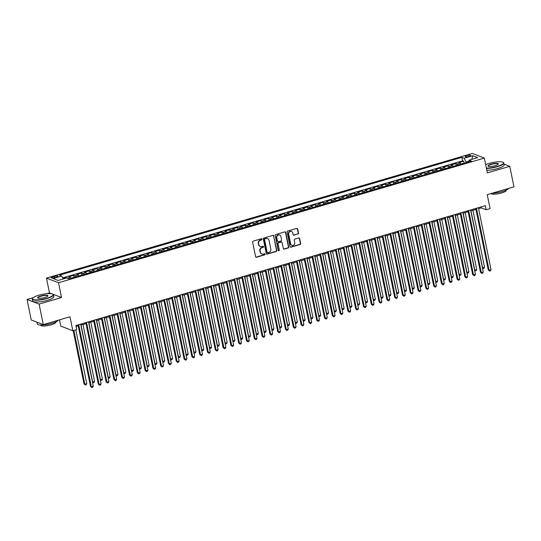 <?xml version="1.0" encoding="UTF-8"?>
<svg xmlns="http://www.w3.org/2000/svg" width="541" height="541" viewBox="0 0 541 541"><rect width="100%" height="100%" fill="white"/><g stroke="black" fill="none" stroke-linecap="round" stroke-linejoin="round"><path stroke-width="0.81" d="M262.02 239.156A0.595 0.541 111 0 0 261.371 238.743L253.235 241.13A0.845 0.771 111 0 0 252.64 242.158L255.589 256.671A0.845 0.771 111 0 0 256.522 257.252L264.65 254.872A0.595 0.541 111 0 0 264.752 253.749A0.595 0.541 111 0 0 264.421 253.743L263.372 254.047A2.705 2.475 111 0 1 260.397 252.187L260.147 250.977A2.705 2.475 111 0 1 262.074 247.683L263.129 247.372A0.595 0.541 111 0 0 263.224 246.256A0.595 0.541 111 0 0 262.899 246.243L261.844 246.554A2.705 2.475 111 0 1 258.869 244.688L258.625 243.477A2.705 2.475 111 0 1 260.552 240.184L261.601 239.873A0.595 0.541 111 0 0 262.02 239.156M260.187 246.432A2.705 2.475 111 0 1 258.544 244.566L258.3 243.355A2.705 2.475 111 0 1 260.221 240.055L261.276 239.751A0.595 0.541 111 0 0 261.526 238.723M255.893 257.151A0.845 0.771 111 0 0 256.191 257.124L264.326 254.743A0.595 0.541 111 0 0 264.576 253.722M261.716 253.925A2.705 2.475 111 0 1 260.072 252.059L259.822 250.855A2.705 2.475 111 0 1 261.749 247.555L262.804 247.244A0.595 0.541 111 0 0 263.048 246.223M466.863 155.598A2.759 0.642 -11.5 0 0 465.206 156.545A2.759 0.642 -11.5 0 0 468.946 156.396A2.759 0.642 -11.5 0 0 470.609 155.45A2.759 0.642 -11.5 0 0 466.863 155.598M297.915 234.07A0.845 0.771 111 0 0 298.517 233.043L297.685 228.971A0.845 0.771 111 0 0 296.759 228.39L287.724 231.034A0.845 0.771 111 0 0 287.122 232.062L290.077 246.574A0.845 0.771 111 0 0 291.004 247.156L300.039 244.512A0.845 0.771 111 0 0 300.64 243.484L299.64 238.561A0.845 0.771 111 0 0 298.713 237.979L294.845 239.115A0.845 0.771 111 0 0 294.243 240.143L294.737 242.584A2.265 2.069 111 0 1 291.876 245.289A2.265 2.069 111 0 1 290.645 243.781L288.698 234.226A2.265 2.069 111 0 1 291.558 231.514A2.265 2.069 111 0 1 292.796 233.029L293.121 234.618A0.845 0.771 111 0 0 294.047 235.2L297.591 233.949A0.845 0.771 111 0 0 298.192 232.914L297.361 228.843A0.845 0.771 111 0 0 297.056 228.363M33.265 297.631L27.05 299.45L39.108 304.083L43.28 324.614L69.992 316.796L72.832 330.754L76.734 329.618L75.896 325.506L485.345 205.661L486.176 209.766L490.078 208.623L487.238 194.659L513.95 186.841L509.771 166.31L504.016 164.099M39.108 304.083L61.525 297.516L58.523 282.733L484.344 158.094L487.353 172.877L509.771 166.31M273.881 235.937A0.845 0.771 111 0 0 272.948 235.355L263.92 237.999A0.845 0.771 111 0 0 263.318 239.034L266.267 253.54A0.845 0.771 111 0 0 267.2 254.121L276.228 251.477A0.845 0.771 111 0 0 276.83 250.449L273.557 235.815A0.845 0.771 111 0 0 273.246 235.328M275.822 234.517L284.857 231.873A0.845 0.771 111 0 1 285.783 232.454L288.738 246.966A0.845 0.771 111 0 1 288.137 247.994L284.268 249.124A0.845 0.771 111 0 1 283.342 248.542L282.145 242.659A0.845 0.771 111 0 0 281.212 242.077L278.649 242.828A0.845 0.771 111 0 0 278.047 243.856L279.291 249.983A0.595 0.541 111 0 1 278.547 250.693A0.595 0.541 111 0 1 278.223 250.3L275.22 235.545A0.845 0.771 111 0 1 275.822 234.517M498.004 161.786L497.091 161.86M43.28 324.614L31.229 319.981L27.05 299.45M464.05 163.172L463.651 161.238L458.971 162.604L460.161 163.064L457.044 163.977A3.449 1.143 73.7 0 1 457.97 164.951M456.246 165.451L455.853 163.524L451.174 164.89L452.364 165.35L449.246 166.263A3.449 1.143 73.7 0 1 450.166 167.23M448.448 167.737L448.056 165.803L443.377 167.176L444.567 167.629L441.442 168.542A3.449 1.143 73.7 0 1 442.369 169.516M440.651 170.023L440.259 168.089L435.579 169.455L436.77 169.915L433.645 170.828A3.449 1.143 73.7 0 1 434.572 171.801M432.854 172.302L432.455 170.368L427.775 171.74L428.966 172.194L425.848 173.106A3.449 1.143 73.7 0 1 426.775 174.08M425.05 174.587L424.658 172.653L419.978 174.019L421.168 174.479L418.051 175.392A3.449 1.143 73.7 0 1 418.971 176.366M417.253 176.866L416.861 174.932L412.181 176.305L413.371 176.765L410.247 177.678A3.449 1.143 73.7 0 1 411.174 178.645M409.456 179.152L409.064 177.218L404.384 178.591L405.567 179.044L402.45 179.957A3.449 1.143 73.7 0 1 403.376 180.931M401.652 181.431L401.26 179.504L396.58 180.87L397.77 181.33L394.653 182.243A3.449 1.143 73.7 0 1 395.579 183.216M393.855 183.717L393.463 181.783L388.783 183.156L389.973 183.609L386.856 184.522A3.449 1.143 73.7 0 1 387.775 185.495M386.058 186.003L385.665 184.068L380.986 185.435L382.176 185.894L379.052 186.807A3.449 1.143 73.7 0 1 379.978 187.781M378.26 188.282L377.861 186.347L373.189 187.72L374.372 188.173L371.254 189.086A3.449 1.143 73.7 0 1 372.181 190.06M370.457 190.567L370.064 188.633L365.385 189.999L366.575 190.459L363.457 191.372A3.449 1.143 73.7 0 1 364.384 192.346M362.659 192.846L362.267 190.912L357.587 192.285L358.778 192.745L355.66 193.658A3.449 1.143 73.7 0 1 356.58 194.625M354.862 195.132L354.47 193.198L349.79 194.571L350.981 195.024L347.856 195.937A3.449 1.143 73.7 0 1 348.783 196.91M347.065 197.411L346.666 195.484L341.986 196.85L343.177 197.309L340.059 198.222A3.449 1.143 73.7 0 1 340.986 199.196M339.261 199.697L338.869 197.763L334.189 199.135L335.379 199.588L332.262 200.501A3.449 1.143 73.7 0 1 333.182 201.475M331.464 201.982L331.072 200.048L326.392 201.414L327.582 201.874L324.458 202.787A3.449 1.143 73.7 0 1 325.384 203.761M323.667 204.261L323.275 202.327L318.595 203.7L319.785 204.153L316.661 205.073A3.449 1.143 73.7 0 1 317.587 206.04M315.87 206.547L315.471 204.613L310.791 205.979L311.981 206.439L308.864 207.352A3.449 1.143 73.7 0 1 309.79 208.326M308.066 208.826L307.673 206.892L302.994 208.265L304.184 208.725L301.067 209.638A3.449 1.143 73.7 0 1 301.986 210.605M300.269 211.112L299.876 209.178L295.197 210.55L296.387 211.004L293.263 211.916A3.449 1.143 73.7 0 1 294.189 212.89M292.471 213.397L292.079 211.463L287.399 212.829L288.583 213.289L285.465 214.202A3.449 1.143 73.7 0 1 286.392 215.176M284.667 215.676L284.275 213.742L279.596 215.115L280.786 215.568L277.668 216.481A3.449 1.143 73.7 0 1 278.595 217.455M276.87 217.962L276.478 216.028L271.798 217.394L272.989 217.854L269.871 218.767A3.449 1.143 73.7 0 1 270.791 219.741M269.073 220.241L268.681 218.307L264.001 219.68L265.191 220.14L262.067 221.053A3.449 1.143 73.7 0 1 262.994 222.02M261.276 222.527L260.877 220.593L256.204 221.966L257.388 222.419L254.27 223.332A3.449 1.143 73.7 0 1 255.196 224.305M253.472 224.806L253.08 222.878L248.4 224.245L249.59 224.704L246.473 225.617A3.449 1.143 73.7 0 1 247.399 226.591M245.675 227.092L245.283 225.157L240.603 226.53L241.793 226.983L238.676 227.896A3.449 1.143 73.7 0 1 239.595 228.87M237.878 229.377L237.485 227.443L232.806 228.809L233.996 229.269L230.872 230.182A3.449 1.143 73.7 0 1 231.798 231.156M230.081 231.656L229.682 229.722L225.002 231.095L226.192 231.548L223.075 232.461A3.449 1.143 73.7 0 1 224.001 233.435M222.277 233.942L221.884 232.008L217.205 233.374L218.395 233.834L215.277 234.747A3.449 1.143 73.7 0 1 216.197 235.72M214.479 236.221L214.087 234.287L209.408 235.66L210.598 236.119L207.474 237.032A3.449 1.143 73.7 0 1 208.4 237.999M206.682 238.507L206.29 236.573L201.61 237.945L202.801 238.398L199.676 239.311A3.449 1.143 73.7 0 1 200.603 240.285M198.885 240.786L198.486 238.858L193.806 240.224L194.997 240.684L191.879 241.597A3.449 1.143 73.7 0 1 192.806 242.571M191.081 243.071L190.689 241.137L186.009 242.51L187.2 242.963L184.082 243.876A3.449 1.143 73.7 0 1 185.002 244.85M183.284 245.357L182.892 243.423L178.212 244.789L179.402 245.249L176.278 246.162A3.449 1.143 73.7 0 1 177.205 247.136M175.487 247.636L175.095 245.702L170.415 247.075L171.598 247.528L168.481 248.447A3.449 1.143 73.7 0 1 169.407 249.415M167.683 249.922L167.291 247.988L162.611 249.354L163.801 249.814L160.684 250.726A3.449 1.143 73.7 0 1 161.61 251.7M159.886 252.201L159.494 250.267L154.814 251.639L156.004 252.099L152.887 253.012A3.449 1.143 73.7 0 1 153.806 253.979M152.089 254.486L151.696 252.552L147.017 253.925L148.207 254.378L145.083 255.291A3.449 1.143 73.7 0 1 146.009 256.265M144.291 256.772L143.892 254.838L139.22 256.204L140.403 256.664L137.286 257.577A3.449 1.143 73.7 0 1 138.212 258.551M136.488 259.051L136.095 257.117L131.416 258.49L132.606 258.943L129.488 259.856A3.449 1.143 73.7 0 1 130.415 260.83M128.69 261.337L128.298 259.403L123.619 260.769L124.809 261.229L121.691 262.142A3.449 1.143 73.7 0 1 122.611 263.115M120.893 263.616L120.501 261.682L115.821 263.054L117.012 263.514L113.887 264.427A3.449 1.143 73.7 0 1 114.814 265.394M113.096 265.901L112.697 263.967L108.017 265.34L109.208 265.793L106.09 266.706A3.449 1.143 73.7 0 1 107.017 267.68M105.292 268.18L104.9 266.253L100.22 267.619L101.41 268.079L98.293 268.992A3.449 1.143 73.7 0 1 99.213 269.966M97.495 270.466L97.103 268.532L92.423 269.905L93.613 270.358L90.489 271.271A3.449 1.143 73.7 0 1 91.415 272.245M89.698 272.752L89.306 270.818L84.626 272.184L85.816 272.644L82.692 273.557A3.449 1.143 73.7 0 1 83.618 274.53M81.901 275.031L81.502 273.097L76.822 274.47L78.012 274.923L74.895 275.836A3.449 1.143 73.7 0 1 75.821 276.809M74.097 277.317L73.704 275.383L69.025 276.749L70.215 277.208A3.449 1.143 73.7 0 1 71.142 278.182M54.715 277.628L56.426 277.127A2.671 0.622 -11.5 0 0 58.036 276.208A2.671 0.622 -11.5 0 0 54.411 276.35L52.693 276.85A2.671 0.622 -11.5 0 0 51.084 277.77A2.671 0.622 -11.5 0 0 54.715 277.628M58.523 282.733L46.465 278.101L472.286 153.455L484.344 158.094M463.651 161.238L462.562 160.819L461.858 157.37L59.436 275.166L61.715 276.045L63.229 278.953M461.858 157.37L464.144 158.243L472.719 155.734L477.669 157.641L469.094 160.15L471.373 161.029L68.95 278.825L66.665 277.946L58.09 280.454L53.133 278.554L61.715 276.045M73.704 275.383L74.895 275.836M81.502 273.097L82.692 273.557M89.306 270.818L90.489 271.271M97.103 268.532L98.293 268.992M104.9 266.253L106.09 266.706M112.697 263.967L113.887 264.427M120.501 261.682L121.691 262.142M128.298 259.403L129.488 259.856M136.095 257.117L137.286 257.577M143.892 254.838L145.083 255.291M151.696 252.552L152.887 253.012M159.494 250.267L160.684 250.726M167.291 247.988L168.481 248.447M175.095 245.702L176.278 246.162M182.892 243.423L184.082 243.876M190.689 241.137L191.879 241.597M198.486 238.858L199.676 239.311M206.29 236.573L207.474 237.032M214.087 234.287L215.277 234.747M221.884 232.008L223.075 232.461M229.682 229.722L230.872 230.182M237.485 227.443L238.676 227.896M245.283 225.157L246.473 225.617M253.08 222.878L254.27 223.332M260.877 220.593L262.067 221.053M268.681 218.307L269.871 218.767M276.478 216.028L277.668 216.481M284.275 213.742L285.465 214.202M292.079 211.463L293.263 211.916M299.876 209.178L301.067 209.638M307.673 206.892L308.864 207.352M315.471 204.613L316.661 205.073M323.275 202.327L324.458 202.787M331.072 200.048L332.262 200.501M338.869 197.763L340.059 198.222M346.666 195.484L347.856 195.937M354.47 193.198L355.66 193.658M362.267 190.912L363.457 191.372M370.064 188.633L371.254 189.086M377.861 186.347L379.052 186.807M385.665 184.068L386.856 184.522M393.463 181.783L394.653 182.243M401.26 179.504L402.45 179.957M409.064 177.218L410.247 177.678M416.861 174.932L418.051 175.392M424.658 172.653L425.848 173.106M432.455 170.368L433.645 170.828M440.259 168.089L441.442 168.542M448.056 165.803L449.246 166.263M455.853 163.524L457.044 163.977M462.562 160.819L62.668 277.871M66.002 278.142L65.907 277.661L62.999 278.514M65.907 277.661L66.651 277.952M468.844 161.232L466.112 162.03L466.214 162.537M59.503 319.866L60.781 326.122L72.832 330.754M51.99 293.851L49.474 292.884L46.702 293.695M49.474 292.884L46.465 278.101M478.616 208.67L481.294 207.886L486.176 209.766M76.098 326.494L78.208 325.871M80.866 325.094L86.005 323.592M88.663 322.815L93.809 321.307M96.467 320.529L101.607 319.028M104.264 318.25L109.404 316.742M112.061 315.964L117.201 314.463M119.865 313.679L125.005 312.177M127.662 311.4L132.802 309.892M135.46 309.114L140.599 307.613M143.257 306.835L148.403 305.327M151.061 304.549L156.2 303.048M158.858 302.27L163.997 300.762M166.655 299.985L171.795 298.476M174.452 297.699L179.598 296.197M182.256 295.42L187.396 293.912M190.053 293.134L195.193 291.633M197.85 290.855L202.99 289.347M205.648 288.569L210.794 287.068M213.452 286.29L218.591 284.782M221.249 284.005L226.388 282.497M229.046 281.719L234.185 280.218M236.85 279.44L241.989 277.932M244.647 277.154L249.786 275.653M252.444 274.875L257.584 273.367M260.241 272.59L265.388 271.088M268.045 270.304L273.185 268.803M275.842 268.025L280.982 266.517M283.64 265.739L288.779 264.238M291.437 263.46L296.583 261.952M299.241 261.175L304.38 259.673M307.038 258.896L312.177 257.388M314.835 256.61L319.974 255.102M322.632 254.324L327.778 252.823M330.436 252.045L335.576 250.537M338.233 249.759L343.373 248.258M346.03 247.48L351.17 245.972M353.834 245.195L358.974 243.693M361.631 242.916L366.771 241.408M369.429 240.63L374.568 239.122M377.226 238.344L382.372 236.843M385.03 236.065L390.169 234.557M392.827 233.78L397.966 232.278M400.624 231.501L405.764 229.993M408.421 229.215L413.567 227.714M416.225 226.929L421.365 225.428M424.022 224.65L429.162 223.142M431.819 222.365L436.959 220.863M439.617 220.086L444.763 218.578M447.421 217.8L452.56 216.299M455.218 215.521L460.357 214.013M463.015 213.235L468.154 211.727M470.819 210.949L475.958 209.448M481.091 206.905L481.294 207.886M78.939 275.896A3.449 1.143 -106.3 0 0 78.012 274.923M86.736 273.618A3.449 1.143 -106.3 0 0 85.816 272.644M94.54 271.332A3.449 1.143 -106.3 0 0 93.613 270.358M102.337 269.053A3.449 1.143 -106.3 0 0 101.41 268.079M110.134 266.767A3.449 1.143 -106.3 0 0 109.208 265.793M117.931 264.481A3.449 1.143 -106.3 0 0 117.012 263.514M125.735 262.202A3.449 1.143 -106.3 0 0 124.809 261.229M133.532 259.917A3.449 1.143 -106.3 0 0 132.606 258.943M141.329 257.638A3.449 1.143 -106.3 0 0 140.403 256.664M149.127 255.352A3.449 1.143 -106.3 0 0 148.207 254.378M156.931 253.066A3.449 1.143 -106.3 0 0 156.004 252.099M164.728 250.787A3.449 1.143 -106.3 0 0 163.801 249.814M172.525 248.502A3.449 1.143 -106.3 0 0 171.598 247.528M180.322 246.223A3.449 1.143 -106.3 0 0 179.402 245.249M188.126 243.937A3.449 1.143 -106.3 0 0 187.2 242.963M195.923 241.658A3.449 1.143 -106.3 0 0 194.997 240.684M203.72 239.372A3.449 1.143 -106.3 0 0 202.801 238.398M211.524 237.086A3.449 1.143 -106.3 0 0 210.598 236.119M219.321 234.808A3.449 1.143 -106.3 0 0 218.395 233.834M227.119 232.522A3.449 1.143 -106.3 0 0 226.192 231.548M234.916 230.243A3.449 1.143 -106.3 0 0 233.996 229.269M242.72 227.957A3.449 1.143 -106.3 0 0 241.793 226.983M250.517 225.678A3.449 1.143 -106.3 0 0 249.59 224.704M258.314 223.392A3.449 1.143 -106.3 0 0 257.388 222.419M266.111 221.107A3.449 1.143 -106.3 0 0 265.191 220.14M273.915 218.828A3.449 1.143 -106.3 0 0 272.989 217.854M281.712 216.542A3.449 1.143 -106.3 0 0 280.786 215.568M289.509 214.263A3.449 1.143 -106.3 0 0 288.583 213.289M297.307 211.977A3.449 1.143 -106.3 0 0 296.387 211.004M305.11 209.692A3.449 1.143 -106.3 0 0 304.184 208.725M312.908 207.413A3.449 1.143 -106.3 0 0 311.981 206.439M320.705 205.127A3.449 1.143 -106.3 0 0 319.785 204.153M328.509 202.848A3.449 1.143 -106.3 0 0 327.582 201.874M336.306 200.562A3.449 1.143 -106.3 0 0 335.379 199.588M344.103 198.283A3.449 1.143 -106.3 0 0 343.177 197.309M351.9 195.998A3.449 1.143 -106.3 0 0 350.981 195.024M359.704 193.712A3.449 1.143 -106.3 0 0 358.778 192.745M367.501 191.433A3.449 1.143 -106.3 0 0 366.575 190.459M375.298 189.147A3.449 1.143 -106.3 0 0 374.372 188.173M383.096 186.868A3.449 1.143 -106.3 0 0 382.176 185.894M390.9 184.582A3.449 1.143 -106.3 0 0 389.973 183.609M398.697 182.303A3.449 1.143 -106.3 0 0 397.77 181.33M406.494 180.018A3.449 1.143 -106.3 0 0 405.567 179.044M414.291 177.732A3.449 1.143 -106.3 0 0 413.371 176.765M422.095 175.453A3.449 1.143 -106.3 0 0 421.168 174.479M429.892 173.167A3.449 1.143 -106.3 0 0 428.966 172.194M437.689 170.888A3.449 1.143 -106.3 0 0 436.77 169.915M445.493 168.603A3.449 1.143 -106.3 0 0 444.567 167.629M453.29 166.317A3.449 1.143 -106.3 0 0 452.364 165.35M469.094 160.15L468.716 161.806M461.088 164.038A3.449 1.143 -106.3 0 0 460.161 163.064M466.112 162.03L464.144 158.243M472.719 155.734L471.84 159.345M61.525 297.516L52.585 294.081M266.578 254.027A0.845 0.771 111 0 0 266.875 254L275.903 251.355A0.845 0.771 111 0 0 276.505 250.327L273.557 235.815M264.989 238.885A0.595 0.541 111 0 0 264.569 239.602L267.159 252.343A0.595 0.541 111 0 0 267.809 252.748L268.918 252.424A2.705 2.475 111 0 0 270.845 249.13L269.073 240.42A2.705 2.475 111 0 0 266.098 238.561L264.664 238.757A0.595 0.541 111 0 0 264.245 239.48L264.569 239.602M267.328 252.647A0.595 0.541 111 0 1 266.835 252.214L264.245 239.48M267.43 238.554A2.705 2.475 111 0 0 265.773 238.432L266.098 238.561M264.664 238.757L265.773 238.432M283.646 249.029A0.845 0.771 111 0 0 283.944 249.002L287.812 247.873A0.845 0.771 111 0 0 288.414 246.838L285.459 232.332A0.845 0.771 111 0 0 285.154 231.846M281.509 242.05A0.845 0.771 111 0 0 280.887 241.955L278.324 242.706A0.845 0.771 111 0 0 277.722 243.734L279.291 249.983M278.392 250.605A0.595 0.541 111 0 0 278.967 249.861M280.901 236.552A2.265 2.069 111 0 0 277.513 235.518A2.265 2.069 111 0 0 276.803 237.749L277.486 241.117A0.845 0.771 111 0 0 278.419 241.699L280.982 240.948A0.845 0.771 111 0 0 281.584 239.92L280.901 236.552M279.501 234.983A2.265 2.069 111 0 0 276.478 237.627L276.803 237.749M277.797 241.597A0.845 0.771 111 0 1 277.161 240.995L276.478 237.627M293.425 235.105A0.845 0.771 111 0 0 293.722 235.078L297.591 233.949M291.396 231.46A2.265 2.069 111 0 0 288.373 234.104L288.698 234.226M291.721 245.222A2.265 2.069 111 0 1 290.321 243.653L288.373 234.104M290.382 247.054A0.845 0.771 111 0 0 290.679 247.027L299.714 244.383A0.845 0.771 111 0 0 300.316 243.355L299.315 238.439A0.845 0.771 111 0 0 299.004 237.959M73.177 330.659L84.011 383.921L84.829 384.238L86.776 383.664L75.835 329.882M73.887 330.45L84.829 384.238L85.383 385.036L84.011 383.921M86.776 383.664L86.168 384.813L85.383 385.036M78.012 324.891L90.53 386.43L91.341 386.741L78.716 324.681M93.295 386.173L92.68 387.315L91.902 387.545L91.341 386.741L93.295 386.173L80.67 324.113M91.902 387.545L90.53 386.43M38.824 295.217A10.509 2.435 -11.5 0 0 32.676 298.213A10.509 2.435 -11.5 0 0 36.281 299.924A10.509 2.435 -11.5 0 0 46.776 298.274A10.509 2.435 -11.5 0 0 52.687 294.142A10.509 2.435 -11.5 0 0 38.824 295.217M52.687 294.142L52.977 294.324A10.773 2.495 168.5 0 1 53.403 294.845A10.773 2.495 168.5 0 1 46.918 298.558A10.773 2.495 168.5 0 1 32.298 299.139A10.773 2.495 168.5 0 1 32.48 298.49L32.676 298.213M40.812 295.981A5.254 1.217 168.5 0 1 46.059 295.156A5.254 1.217 168.5 0 1 47.858 296.008A5.254 1.217 168.5 0 1 44.788 297.509A5.254 1.217 168.5 0 1 37.856 298.044A5.254 1.217 168.5 0 1 40.812 295.981M47.73 296.157A4.997 1.156 -11.5 0 0 47.743 295.995A4.997 1.156 -11.5 0 0 40.96 296.265A4.997 1.156 -11.5 0 0 37.951 297.99A4.997 1.156 -11.5 0 0 38.026 298.132M58.313 320.211A10.773 2.495 168.5 0 1 51.97 323.356A10.773 2.495 168.5 0 1 37.343 323.937L36.984 322.193M38.654 322.835A10.773 2.495 168.5 0 1 37.14 322.253M55.838 321.942L55.879 322.138A7.757 1.799 168.5 0 1 51.212 324.81A7.757 1.799 168.5 0 1 40.683 325.229L40.643 325.04M53.403 294.845L53.769 296.651A10.773 2.495 168.5 0 1 47.29 300.363A10.773 2.495 168.5 0 1 32.663 300.945L32.298 299.139M486.373 168.082A10.509 2.435 -11.5 0 0 497.165 166.439A10.509 2.435 -11.5 0 0 503.076 162.307A10.509 2.435 -11.5 0 0 489.213 163.382A10.509 2.435 -11.5 0 0 485.676 164.647M503.076 162.307L503.367 162.483A10.773 2.495 168.5 0 1 503.793 163.01A10.773 2.495 168.5 0 1 497.314 166.723A10.773 2.495 168.5 0 1 486.44 168.407M491.201 164.146A5.254 1.217 168.5 0 1 496.449 163.321A5.254 1.217 168.5 0 1 498.247 164.173A5.254 1.217 168.5 0 1 495.177 165.674A5.254 1.217 168.5 0 1 488.246 166.209A5.254 1.217 168.5 0 1 491.201 164.146M498.119 164.322A4.997 1.156 -11.5 0 0 498.133 164.16A4.997 1.156 -11.5 0 0 491.35 164.43A4.997 1.156 -11.5 0 0 488.34 166.148A4.997 1.156 -11.5 0 0 488.422 166.297M508.702 188.376A10.773 2.495 168.5 0 1 502.359 191.521A10.773 2.495 168.5 0 1 492.209 193.205M506.227 190.107L506.268 190.297A7.757 1.799 168.5 0 1 501.602 192.975A7.757 1.799 168.5 0 1 491.12 193.522M503.793 163.01L504.158 164.816A10.773 2.495 168.5 0 1 497.679 168.528A10.773 2.495 168.5 0 1 486.812 170.212M81.049 325.046L92.626 381.953L94.574 381.385L82.996 324.472M92.416 381.872L93.187 382.757L92.504 382.298M94.574 381.385L93.965 382.528L93.187 382.757M88.846 322.761L100.423 379.674L102.377 379.099L90.793 322.193M100.22 379.593L100.984 380.472L100.301 380.012M102.377 379.099L101.762 380.242L100.984 380.472M96.643 320.475L108.227 377.388L110.175 376.82L98.597 319.907M108.017 377.307L108.782 378.193L108.105 377.733M110.175 376.82L109.559 377.963L108.782 378.193M104.447 318.196L116.024 375.102L117.972 374.534L106.394 317.621M115.815 375.028L116.579 375.907L115.902 375.447M117.972 374.534L117.363 375.677L116.579 375.907M85.809 322.605L98.327 384.144L99.145 384.462L86.519 322.402M101.093 383.887L100.477 385.03L99.7 385.26L99.145 384.462L101.093 383.887L88.467 321.827M99.7 385.26L98.327 384.144M93.607 320.326L106.124 381.865L106.942 382.176L94.317 320.116M108.89 381.608L108.281 382.751L107.497 382.981L106.942 382.176L108.89 381.608L96.264 319.548M107.497 382.981L106.124 381.865M101.404 318.04L113.928 379.579L114.739 379.89L102.114 317.838M116.687 379.322L116.078 380.465L115.301 380.695L114.739 379.89L116.687 379.322L104.061 317.263M115.301 380.695L113.928 379.579M109.208 315.761L121.725 377.3L122.536 377.611L109.911 315.552M124.491 377.036L123.875 378.186L123.098 378.409L122.536 377.611L124.491 377.036L111.865 314.984M123.098 378.409L121.725 377.3M112.244 315.91L123.821 372.823L125.769 372.249L114.192 315.342M123.612 372.742L124.383 373.621L123.7 373.168M125.769 372.249L125.16 373.398L124.383 373.621M117.005 313.476L129.522 375.014L130.34 375.326L117.715 313.273M132.288 374.757L131.679 375.9L130.895 376.13L130.34 375.326L132.288 374.757L119.662 312.698M130.895 376.13L129.522 375.014M120.041 313.631L131.619 370.538L133.573 369.97L121.996 313.056M131.416 370.457L132.18 371.342L131.497 370.883M133.573 369.97L132.958 371.112L132.18 371.342M124.802 311.197L137.326 372.729L138.138 373.047L125.512 310.987M140.085 372.472L139.477 373.621L138.692 373.845L138.138 373.047L140.085 372.472L127.46 310.419M138.692 373.845L137.326 372.729M127.838 311.346L139.422 368.259L141.37 367.684L129.793 310.777M139.213 368.178L139.977 369.057L139.301 368.597M141.37 367.684L140.755 368.834L139.977 369.057M132.599 308.911L145.123 370.45L145.935 370.761L133.309 308.701M147.889 370.193L147.274 371.336L146.496 371.566L145.935 370.761L147.889 370.193L135.264 308.133M146.496 371.566L145.123 370.45M135.642 309.067L147.22 365.973L149.167 365.405L137.59 308.492M147.01 365.892L147.774 366.778L147.098 366.318M149.167 365.405L148.559 366.548L147.774 366.778M140.403 306.625L152.92 368.164L153.732 368.482L141.106 306.422M155.686 367.907L155.071 369.05L154.293 369.28L153.732 368.482L155.686 367.907L143.061 305.848M154.293 369.28L152.92 368.164M143.439 306.781L155.017 363.687L156.964 363.119L145.387 306.213M154.814 363.613L155.578 364.492L154.895 364.032M156.964 363.119L156.356 364.262L155.578 364.492M151.237 304.495L162.814 361.408L164.768 360.84L153.191 303.927M162.611 361.327L163.375 362.213L162.699 361.753M164.768 360.84L164.153 361.983L163.375 362.213M159.04 302.216L170.618 359.123L172.565 358.555L160.988 301.641M170.408 359.048L171.172 359.927L170.496 359.467M172.565 358.555L171.957 359.697L171.172 359.927M166.838 299.93L178.415 356.844L180.363 356.269L168.785 299.362M178.205 356.762L178.97 357.642L178.293 357.182M180.363 356.269L179.754 357.418L178.97 357.642M174.635 297.651L186.212 354.558L188.167 353.99L176.582 297.077M186.009 354.477L186.773 355.363L186.09 354.903M188.167 353.99L187.551 355.133L186.773 355.363M182.432 295.366L194.016 352.279L195.964 351.704L184.386 294.798M193.806 352.198L194.571 353.077L193.894 352.617M195.964 351.704L195.348 352.847L194.571 353.077M190.236 293.08L201.813 349.993L203.761 349.425L192.183 292.512M201.604 349.912L202.368 350.798L201.692 350.338M203.761 349.425L203.152 350.568L202.368 350.798M198.033 290.801L209.61 347.707L211.558 347.139L199.981 290.226M209.401 347.633L210.172 348.512L209.489 348.052M211.558 347.139L210.949 348.282L210.172 348.512M205.83 288.515L217.408 345.429L219.362 344.854L207.778 287.947M217.205 345.347L217.969 346.233L217.286 345.773M219.362 344.854L218.747 346.003L217.969 346.233M213.627 286.236L225.212 343.143L227.159 342.575L215.582 285.662M225.002 343.062L225.766 343.948L225.09 343.488M227.159 342.575L226.544 343.718L225.766 343.948M221.431 283.951L233.009 340.864L234.956 340.289L223.379 283.383M232.799 340.783L233.563 341.662L232.887 341.202M234.956 340.289L234.348 341.439L233.563 341.662M229.228 281.672L240.806 338.578L242.753 338.01L231.176 281.097M240.596 338.497L241.367 339.383L240.684 338.923M242.753 338.01L242.145 339.153L241.367 339.383M148.2 304.346L160.718 365.885L161.536 366.196L148.91 304.137M163.483 365.628L162.875 366.771L162.09 367.001L161.536 366.196L163.483 365.628L150.858 303.569M162.09 367.001L160.718 365.885M155.997 302.061L168.522 363.599L169.333 363.91L156.707 301.858M171.281 363.342L170.672 364.485L169.894 364.715L169.333 363.91L171.281 363.342L158.655 301.283M169.894 364.715L168.522 363.599M163.795 299.782L176.319 361.314L177.13 361.631L164.505 299.572M179.085 361.057L178.469 362.206L177.691 362.429L177.13 361.631L179.085 361.057L166.459 299.004M177.691 362.429L176.319 361.314M171.598 297.496L184.116 359.035L184.934 359.346L172.309 297.286M186.882 358.778L186.266 359.921L185.489 360.15L184.934 359.346L186.882 358.778L174.256 296.718M185.489 360.15L184.116 359.035M179.396 295.217L191.913 356.749L192.731 357.067L180.106 295.007M194.679 356.492L194.07 357.642L193.286 357.865L192.731 357.067L194.679 356.492L182.053 294.432M193.286 357.865L191.913 356.749M187.193 292.931L199.717 354.47L200.528 354.781L187.903 292.722M202.476 354.213L201.867 355.356L201.09 355.586L200.528 354.781L202.476 354.213L189.85 292.154M201.09 355.586L199.717 354.47M194.997 290.645L207.514 352.184L208.326 352.495L195.7 290.443M210.28 351.927L209.665 353.07L208.887 353.3L208.326 352.495L210.28 351.927L197.654 289.868M208.887 353.3L207.514 352.184M202.794 288.367L215.311 349.905L216.13 350.216L203.504 288.157M218.077 349.642L217.462 350.791L216.684 351.021L216.13 350.216L218.077 349.642L205.452 287.589M216.684 351.021L215.311 349.905M210.591 286.081L223.108 347.62L223.927 347.931L211.301 285.878M225.874 347.363L225.266 348.505L224.481 348.735L223.927 347.931L225.874 347.363L213.249 285.303M224.481 348.735L223.108 347.62M218.388 283.802L230.912 345.334L231.724 345.652L219.098 283.592M233.671 345.077L233.063 346.226L232.285 346.45L231.724 345.652L233.671 345.077L221.046 283.024M232.285 346.45L230.912 345.334M226.192 281.516L238.709 343.055L239.521 343.366L226.895 281.306M241.475 342.798L240.86 343.941L240.082 344.171L239.521 343.366L241.475 342.798L228.85 280.738M240.082 344.171L238.709 343.055M233.989 279.23L246.507 340.769L247.325 341.087L234.699 279.028M249.273 340.512L248.664 341.655L247.879 341.885L247.325 341.087L249.273 340.512L236.647 278.453M247.879 341.885L246.507 340.769M237.026 279.386L248.603 336.299L250.557 335.724L238.98 278.818M248.4 336.218L249.164 337.097L248.481 336.637M250.557 335.724L249.942 336.867L249.164 337.097M244.823 277.1L256.407 334.013L258.355 333.445L246.777 276.532M256.197 333.932L256.961 334.818L256.285 334.358M258.355 333.445L257.739 334.588L256.961 334.818M252.627 274.821L264.204 331.728L266.152 331.16L254.574 274.246M263.994 331.653L264.759 332.532L264.082 332.073M266.152 331.16L265.543 332.302L264.759 332.532M260.424 272.536L272.001 329.449L273.949 328.874L262.371 271.967M271.798 329.368L272.563 330.247L271.88 329.794M273.949 328.874L273.34 330.024L272.563 330.247M241.786 276.951L254.311 338.49L255.122 338.801L242.496 276.742M257.07 338.233L256.461 339.376L255.677 339.606L255.122 338.801L257.07 338.233L244.444 276.174M255.677 339.606L254.311 338.49M249.584 274.666L262.108 336.204L262.919 336.516L250.294 274.463M264.874 335.947L264.258 337.09L263.481 337.32L262.919 336.516L264.874 335.947L252.248 273.888M263.481 337.32L262.108 336.204M257.388 272.387L269.905 333.925L270.716 334.237L258.091 272.177M272.671 333.662L272.055 334.811L271.278 335.035L270.716 334.237L272.671 333.662L260.045 271.609M271.278 335.035L269.905 333.925M265.185 270.101L277.702 331.64L278.52 331.951L265.895 269.898M280.468 331.383L279.859 332.526L279.075 332.756L278.52 331.951L280.468 331.383L267.842 269.323M279.075 332.756L277.702 331.64M268.221 270.257L279.798 327.163L281.753 326.595L270.175 269.682M279.596 327.082L280.36 327.968L279.683 327.508M281.753 326.595L281.137 327.738L280.36 327.968M272.982 267.822L285.506 329.354L286.317 329.672L273.692 267.612M288.265 329.097L287.656 330.247L286.879 330.47L286.317 329.672L288.265 329.097L275.639 267.044M286.879 330.47L285.506 329.354M276.025 267.971L287.602 324.884L289.55 324.309L277.973 267.403M287.393 324.803L288.157 325.682L287.481 325.222M289.55 324.309L288.941 325.459L288.157 325.682M280.779 265.536L293.303 327.075L294.115 327.386L281.489 265.327M296.069 326.818L295.454 327.961L294.676 328.191L294.115 327.386L296.069 326.818L283.443 264.759M294.676 328.191L293.303 327.075M283.822 265.692L295.4 322.598L297.347 322.03L285.77 265.117M295.19 322.517L295.954 323.403L295.278 322.943M297.347 322.03L296.738 323.173L295.954 323.403M288.583 263.251L301.1 324.789L301.919 325.107L289.293 263.048M303.866 324.532L303.251 325.675L302.473 325.905L301.919 325.107L303.866 324.532L291.241 262.473M302.473 325.905L301.1 324.789M291.619 263.406L303.197 320.313L305.151 319.745L293.567 262.838M302.994 320.238L303.758 321.117L303.075 320.657M305.151 319.745L304.536 320.887L303.758 321.117M296.38 260.972L308.897 322.51L309.716 322.821L297.09 260.762M311.663 322.253L311.055 323.396L310.27 323.626L309.716 322.821L311.663 322.253L299.038 260.194M310.27 323.626L308.897 322.51M299.416 261.12L311.001 318.034L312.948 317.466L301.371 260.552M310.791 317.952L311.555 318.838L310.879 318.379M312.948 317.466L312.333 318.608L311.555 318.838M304.177 258.686L316.701 320.225L317.513 320.536L304.887 258.483M319.46 319.968L318.852 321.111L318.074 321.34L317.513 320.536L319.46 319.968L306.835 257.908M318.074 321.34L316.701 320.225M307.22 258.841L318.798 315.748L320.745 315.18L309.168 258.267M318.588 315.673L319.352 316.553L318.676 316.093M320.745 315.18L320.137 316.323L319.352 316.553M311.981 256.407L324.499 317.939L325.31 318.257L312.684 256.197M327.264 317.682L326.649 318.832L325.871 319.055L325.31 318.257L327.264 317.682L314.639 255.629M325.871 319.055L324.499 317.939M315.018 256.556L326.595 313.469L328.543 312.894L316.965 255.988M326.385 313.388L327.156 314.267L326.473 313.807M328.543 312.894L327.934 314.044L327.156 314.267M319.778 254.121L332.296 315.66L333.114 315.971L320.488 253.912M335.062 315.403L334.446 316.546L333.669 316.776L333.114 315.971L335.062 315.403L322.436 253.344M333.669 316.776L332.296 315.66M322.815 254.277L334.392 311.183L336.346 310.615L324.762 253.702M334.189 311.102L334.953 311.988L334.27 311.528M336.346 310.615L335.731 311.758L334.953 311.988M327.575 251.842L340.093 313.374L340.911 313.692L328.286 251.633M342.859 313.117L342.25 314.267L341.466 314.49L340.911 313.692L342.859 313.117L330.233 251.058M341.466 314.49L340.093 313.374M330.612 251.991L342.196 308.904L344.144 308.329L332.566 251.423M341.986 308.823L342.751 309.702L342.074 309.242M344.144 308.329L343.528 309.479L342.751 309.702M335.373 249.557L347.897 311.095L348.708 311.406L336.083 249.347M350.656 310.838L350.047 311.981L349.27 312.211L348.708 311.406L350.656 310.838L338.03 248.779M349.27 312.211L347.897 311.095M338.416 249.705L349.993 306.619L351.941 306.05L340.363 249.137M349.784 306.537L350.548 307.423L349.871 306.963M351.941 306.05L351.332 307.193L350.548 307.423M343.177 247.271L355.694 308.81L356.505 309.121L343.88 247.068M358.46 308.553L357.844 309.695L357.067 309.925L356.505 309.121L358.46 308.553L345.834 246.493M357.067 309.925L355.694 308.81M346.213 247.426L357.79 304.333L359.738 303.765L348.161 246.852M357.581 304.258L358.352 305.138L357.669 304.678M359.738 303.765L359.129 304.908L358.352 305.138M350.974 244.992L363.491 306.531L364.309 306.842L351.684 244.782M366.257 306.267L365.648 307.416L364.864 307.646L364.309 306.842L366.257 306.267L353.631 244.214M364.864 307.646L363.491 306.531M354.01 245.141L365.588 302.054L367.542 301.479L355.964 244.573M365.385 301.973L366.149 302.859L365.466 302.399M367.542 301.479L366.926 302.629L366.149 302.859M358.771 242.706L371.295 304.245L372.107 304.556L359.481 242.503M374.054 303.988L373.446 305.131L372.661 305.361L372.107 304.556L374.054 303.988L361.429 241.928M372.661 305.361L371.295 304.245M361.807 242.862L373.391 299.768L375.339 299.2L363.762 242.287M373.182 299.687L373.946 300.573L373.27 300.113M375.339 299.2L374.724 300.343L373.946 300.573M366.568 240.427L379.092 301.959L379.904 302.277L367.278 240.218M381.858 301.702L381.243 302.852L380.465 303.075L379.904 302.277L381.858 301.702L369.233 239.649M380.465 303.075L379.092 301.959M369.611 240.576L381.189 297.489L383.136 296.914L371.559 240.008M380.979 297.408L381.743 298.287L381.067 297.827M383.136 296.914L382.528 298.064L381.743 298.287M374.372 238.141L386.889 299.68L387.708 299.991L375.075 237.932M389.655 299.423L389.04 300.566L388.262 300.796L387.708 299.991L389.655 299.423L377.03 237.364M388.262 300.796L386.889 299.68M377.408 238.297L388.986 295.203L390.94 294.635L379.356 237.722M388.783 295.122L389.547 296.008L388.864 295.548M390.94 294.635L390.325 295.778L389.547 296.008M382.169 235.862L394.687 297.394L395.505 297.712L382.879 235.653M397.452 297.137L396.844 298.28L396.059 298.51L395.505 297.712L397.452 297.137L384.827 235.078M396.059 298.51L394.687 297.394M385.206 236.011L396.783 292.924L398.737 292.35L387.16 235.443M396.58 292.843L397.344 293.722L396.668 293.263M398.737 292.35L398.122 293.493L397.344 293.722M389.966 233.577L402.49 295.115L403.302 295.427L390.676 233.367M405.25 294.859L404.641 296.001L403.863 296.231L403.302 295.427L405.25 294.859L392.624 232.799M403.863 296.231L402.49 295.115M393.009 233.726L404.587 290.639L406.534 290.071L394.957 233.157M404.377 290.558L405.141 291.443L404.465 290.984M406.534 290.071L405.926 291.214L405.141 291.443M397.763 231.291L410.288 292.83L411.099 293.141L398.474 231.088M413.053 292.573L412.438 293.716L411.66 293.946L411.099 293.141L413.053 292.573L400.428 230.513M411.66 293.946L410.288 292.83M400.807 231.447L412.384 288.353L414.332 287.785L402.754 230.872M412.174 288.279L412.939 289.158L412.262 288.698M414.332 287.785L413.723 288.928L412.939 289.158M405.567 229.012L418.085 290.551L418.903 290.862L406.277 228.802M420.851 290.287L420.235 291.437L419.458 291.667L418.903 290.862L420.851 290.287L408.225 228.234M419.458 291.667L418.085 290.551M408.604 229.161L420.181 286.074L422.136 285.499L410.551 228.593M419.978 285.993L420.742 286.872L420.059 286.419M422.136 285.499L421.52 286.649L420.742 286.872M413.365 226.726L425.882 288.265L426.7 288.576L414.075 226.523M428.648 288.008L428.039 289.151L427.255 289.381L426.7 288.576L428.648 288.008L416.022 225.949M427.255 289.381L425.882 288.265M416.401 226.882L427.985 283.788L429.933 283.22L418.355 226.307M427.775 283.707L428.54 284.593L427.863 284.133M429.933 283.22L429.317 284.363L428.54 284.593M421.162 224.447L433.686 285.979L434.497 286.297L421.872 224.238M436.445 285.722L435.836 286.872L435.059 287.095L434.497 286.297L436.445 285.722L423.819 223.67M435.059 287.095L433.686 285.979M424.205 224.596L435.782 281.509L437.73 280.935L426.152 224.028M435.573 281.428L436.337 282.307L435.661 281.847M437.73 280.935L437.121 282.084L436.337 282.307M428.966 222.162L441.483 283.7L442.295 284.011L429.669 221.952M444.249 283.443L443.634 284.586L442.856 284.816L442.295 284.011L444.249 283.443L431.623 221.384M442.856 284.816L441.483 283.7M432.002 222.317L443.579 279.224L445.527 278.656L433.95 221.742M443.37 279.142L444.141 280.028L443.458 279.569M445.527 278.656L444.918 279.798L444.141 280.028M436.763 219.876L449.28 281.415L450.098 281.733L437.473 219.673M452.046 281.158L451.431 282.301L450.653 282.53L450.098 281.733L452.046 281.158L439.42 219.098M450.653 282.53L449.28 281.415M439.799 220.031L451.377 276.938L453.331 276.37L441.747 219.463M451.174 276.864L451.938 277.743L451.255 277.283M453.331 276.37L452.716 277.513L451.938 277.743M444.56 217.597L457.077 279.136L457.896 279.447L445.27 217.387M459.843 278.879L459.235 280.022L458.45 280.252L457.896 279.447L459.843 278.879L447.218 216.819M458.45 280.252L457.077 279.136M447.596 217.746L459.181 274.659L461.128 274.091L449.551 217.178M458.971 274.578L459.735 275.464L459.059 275.004M461.128 274.091L460.513 275.234L459.735 275.464M452.357 215.311L464.881 276.85L465.693 277.161L453.067 215.108M467.64 276.593L467.032 277.736L466.254 277.966L465.693 277.161L467.64 276.593L455.015 214.534M466.254 277.966L464.881 276.85M455.4 215.467L466.978 272.373L468.925 271.805L457.348 214.892M466.768 272.299L467.532 273.178L466.856 272.718M468.925 271.805L468.317 272.948L467.532 273.178M460.161 213.032L472.678 274.564L473.49 274.882L460.864 212.823M475.444 274.307L474.829 275.457L474.051 275.68L473.49 274.882L475.444 274.307L462.819 212.255M474.051 275.68L472.678 274.564M463.197 213.181L474.775 270.094L476.722 269.519L465.145 212.613M474.565 270.013L475.336 270.892L474.653 270.432M476.722 269.519L476.114 270.669L475.336 270.892M467.958 210.747L480.476 272.285L481.294 272.596L468.668 210.537M483.241 272.028L482.633 273.171L481.848 273.401L481.294 272.596L483.241 272.028L470.616 209.969M481.848 273.401L480.476 272.285M470.995 210.902L482.572 267.809L484.526 267.24L472.949 210.327M482.369 267.727L483.133 268.613L482.45 268.153M484.526 267.24L483.911 268.383L483.133 268.613M475.755 208.468L488.28 270L489.091 270.317L476.465 208.258M491.039 269.743L490.43 270.892L489.646 271.115L489.091 270.317L491.039 269.743L478.413 207.683M489.646 271.115L488.28 270M70.215 277.208L67.111 278.115M52.923 277.993L52.693 276.85M54.668 277.641L54.411 276.35"/></g></svg>
